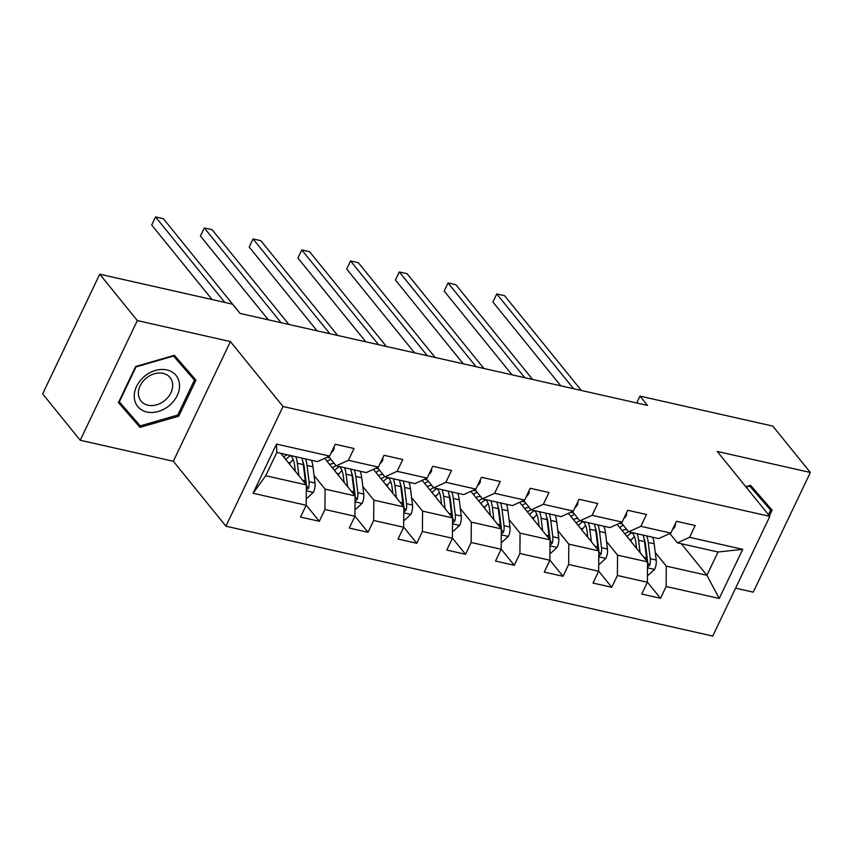 <?xml version="1.0" encoding="UTF-8"?>
<svg xmlns="http://www.w3.org/2000/svg" width="853" height="853" viewBox="0 0 853 853"><rect width="100%" height="100%" fill="white"/><g stroke="black" fill="none" stroke-linecap="round" stroke-linejoin="round"><path stroke-width="1.28" d="M735.595 588.165L753.263 592.153L810.35 472.466L772.775 426.084L639.985 396.123L636.722 402.957M225.928 526.194L712.745 636.061L769.832 516.374L283.015 406.508L225.928 526.194L173.33 461.27L230.417 341.584L137.312 320.568L80.225 440.255L173.33 461.27M80.225 440.255L42.65 393.883L99.737 274.197L137.312 320.568M681.334 543.724L706.913 575.295L718.023 552.008L677.399 542.839L689.587 537.315L695.216 525.512L676.472 521.279L670.842 533.082L640.838 526.322L646.478 514.508L627.723 510.275L622.093 522.089L592.099 515.319L597.729 503.515L578.984 499.282L573.355 511.086L543.35 504.315L548.991 492.512L530.235 488.279L524.606 500.082L494.612 493.311L500.242 481.508L481.497 477.275L475.867 489.089L445.863 482.318L451.493 470.504L432.748 466.282L427.118 478.085L397.125 471.314L402.755 459.511L384.01 455.278L378.369 467.081L348.376 460.311L354.006 448.507L335.261 444.274L329.631 456.078L276.511 444.093L253.064 493.269L265.72 475.729L306.334 484.888L280.765 453.327M689.587 537.315L742.707 549.311L719.25 598.475L666.129 586.491L660.499 598.294L647.384 582.109M253.064 493.269L306.174 505.253L300.544 517.057L319.299 521.29L324.929 509.486L354.923 516.257L349.293 528.06L368.038 532.293L373.667 520.479L403.661 527.25L398.031 539.064L416.786 543.286L422.416 531.483L452.41 538.254L446.78 550.057L465.525 554.29L471.155 542.487L501.159 549.257L495.518 561.061L514.274 565.294L519.904 553.49L549.897 560.25L544.267 572.064L563.012 576.297L568.642 564.483L598.646 571.254L593.006 583.068L611.761 587.29L617.391 575.487L647.384 582.258L641.755 594.061L660.499 598.294M99.737 274.197L232.538 304.169L240.045 313.435L647.502 405.399L639.985 396.123M670.842 533.082L658.655 538.606L628.661 531.835L621.123 522.526M617.124 524.339L647.544 561.892L617.551 555.132L606.526 541.527M628.661 531.835L640.838 526.322M647.384 582.258L647.544 561.892M617.391 575.487L617.551 555.132M622.093 522.089L609.916 527.602L579.912 520.831L572.374 511.533M568.375 513.335L598.806 550.899L568.802 544.129L557.787 530.523M579.912 520.831L592.099 515.319M598.646 571.254L598.806 550.899M568.642 564.483L568.802 544.129M573.355 511.086L561.167 516.609L531.174 509.838L523.635 500.53M519.637 502.342L550.057 539.896L520.063 533.125L509.038 519.52M531.174 509.838L543.35 504.315M549.897 560.25L550.057 539.896M519.904 553.49L520.063 533.125M524.606 500.082L512.418 505.605L482.425 498.834L474.886 489.526M470.888 491.339L501.319 528.892L471.314 522.121L460.3 508.527M482.425 498.834L494.612 493.311M501.159 549.257L501.319 528.892M471.155 542.487L471.314 522.121M475.867 489.089L463.68 494.601L433.687 487.831L426.137 478.522M422.139 480.335L452.57 517.899L422.576 511.128L411.551 497.523M433.687 487.831L445.863 482.318M452.41 538.254L452.57 517.899M422.416 531.483L422.576 511.128M427.118 478.085L414.931 483.608L384.938 476.838L377.399 467.529M373.401 469.331L403.832 506.895L373.827 500.125L362.813 486.519M384.938 476.838L397.125 471.314M403.661 527.25L403.832 506.895M373.667 520.479L373.827 500.125M378.369 467.081L366.193 472.605L336.199 465.834L328.65 456.526M324.652 458.338L355.083 495.892L325.089 489.121L314.064 475.526M336.199 465.834L348.376 460.311M354.923 516.257L355.083 495.892M324.929 509.486L325.089 489.121M329.631 456.078L317.444 461.601L276.83 452.431L276.511 444.093M306.174 505.253L306.334 484.888M810.35 472.466L717.234 451.45L769.832 516.374M230.417 341.584L283.015 406.508M276.83 452.431L265.72 475.729M677.399 542.839L669.861 533.53M655.275 552.531L666.3 566.125L706.913 575.295L719.25 598.475M718.023 552.008L742.707 549.311M666.129 586.491L666.3 566.125M319.299 521.29L306.184 505.104M326.923 457.304L329.812 457.954M368.038 532.293L354.923 516.097M375.672 468.308L378.561 468.958M416.786 543.286L403.672 527.101M424.421 479.311L427.3 479.962M465.525 554.29L452.41 538.104M473.159 490.304L476.049 490.965M514.274 565.294L501.159 549.108M521.908 501.308L524.798 501.959M563.012 576.297L549.897 560.101M570.646 512.312L573.536 512.962M611.761 587.29L598.646 571.105M619.395 523.315L622.285 523.966M139.999 427.385L178.746 416.168L195.945 380.129L174.385 355.296L135.638 366.513L118.45 402.563L139.999 427.385L133.686 419.601L134.55 419.345M769.406 515.852L772.125 510.158L750.565 485.336L745.799 486.711M118.61 402.221L133.686 419.601M189.078 373.486L189.473 372.676M177.797 414.995L178.746 416.168M765.258 503.526L765.653 502.705M334.109 446.684L334.131 448.923A10.055 5.395 102.7 0 1 331.241 452.708M224.808 302.42L155.555 216.939L163.371 218.699L240.141 313.456M212.077 299.542L151.695 225.021L155.555 216.939L151.695 225.021M306.238 497.811L307.24 498.035L313.446 492.266A10.055 5.395 -77.3 0 0 314.992 483.043L312.987 466.794A29.034 15.567 -77.3 0 0 311.494 460.257M293.165 459.49A24.097 12.923 -77.3 0 0 290.255 462.838L289.412 464M298.902 475.718L297.366 463.264A29.034 15.567 -77.3 0 0 295.863 456.728M295.341 471.314L294.616 465.461A24.097 12.923 -77.3 0 0 290.99 455.63M306.302 490.048L308.487 488.279A10.055 5.395 -77.3 0 0 309.063 481.7L307.059 465.45A29.034 15.567 -77.3 0 0 305.555 458.914M285.84 459.586A24.097 12.923 102.7 0 1 290.852 455.598M302.772 461.473A24.097 12.923 102.7 0 1 304.308 467.647L306.312 483.896A5.118 2.751 102.7 0 1 306.334 485.485M301.802 458.072A29.034 15.567 102.7 0 1 303.305 464.608L305.31 480.857A10.055 5.395 102.7 0 1 305.374 483.704M287.109 454.756A24.097 12.923 -77.3 0 0 283.772 457.037M169.47 405.452A24.662 19.171 141 0 0 175.739 375.053A24.662 19.171 141 0 0 144.317 376.493A24.662 19.171 141 0 0 138.058 406.892A24.662 19.171 141 0 0 169.47 405.452M165.045 400.249A18.681 14.522 141 0 0 170.035 377.527A18.681 14.522 141 0 0 146.002 378.316A18.681 14.522 141 0 0 141.012 401.038A18.681 14.522 141 0 0 165.045 400.249M173.543 355.541L194.441 380.107L177.776 415.027L140.233 425.892L119.345 401.838L136.011 366.918L173.554 356.053L194.441 380.107M749.723 485.581L770.622 510.137L768.457 514.668M746.14 487.127L749.734 486.082L770.622 510.137M382.858 457.688L382.869 459.927A10.055 5.395 102.7 0 1 379.98 463.712M281.063 322.701L204.304 227.943L212.109 229.702L288.879 324.46M268.332 319.822L200.444 236.025L204.304 227.943L200.444 236.025M431.607 468.681L431.618 470.92A10.055 5.395 102.7 0 1 428.728 474.716M329.812 333.694L253.042 238.936L260.858 240.706L337.628 335.464M317.071 330.825L249.193 247.029L253.042 238.936L249.193 247.029M354.976 508.804L355.989 509.038L362.194 503.27A10.055 5.395 -77.3 0 0 363.741 494.047L361.736 477.797A29.034 15.567 -77.3 0 0 360.233 471.261M341.914 470.483A24.097 12.923 -77.3 0 0 338.993 473.841L338.161 475.004M347.651 486.711L346.115 474.268A29.034 15.567 -77.3 0 0 344.612 467.732M330.921 459.319A29.034 15.567 -77.3 0 0 327.179 461.441M344.09 482.318L343.364 476.464A24.097 12.923 -77.3 0 0 339.729 466.634M334.323 463.52A24.097 12.923 -77.3 0 0 329.674 464.533M355.04 501.052L357.226 499.272A10.055 5.395 -77.3 0 0 357.802 492.703L355.797 476.454A29.034 15.567 -77.3 0 0 354.294 469.918M334.579 470.589A24.097 12.923 102.7 0 1 339.601 466.602M351.511 472.466A24.097 12.923 102.7 0 1 353.046 478.65L355.051 494.9A5.118 2.751 102.7 0 1 355.083 496.489M350.551 469.075A29.034 15.567 102.7 0 1 352.044 475.611L354.048 491.861A10.055 5.395 102.7 0 1 354.123 494.708M336.05 465.663A24.097 12.923 -77.3 0 0 332.51 468.041M403.725 519.808L404.727 520.031L410.943 514.274A10.055 5.395 -77.3 0 0 412.479 505.051L410.474 488.79A29.034 15.567 -77.3 0 0 408.982 482.254M390.653 481.487A24.097 12.923 -77.3 0 0 387.742 484.845L386.899 486.007M396.389 497.715L394.854 485.272A29.034 15.567 -77.3 0 0 393.35 478.736M379.67 470.323A29.034 15.567 -77.3 0 0 375.917 472.445M392.828 493.322L392.103 487.458A24.097 12.923 -77.3 0 0 388.478 477.627M383.072 474.524A24.097 12.923 -77.3 0 0 378.423 475.537M403.789 512.056L405.975 510.275A10.055 5.395 -77.3 0 0 406.55 503.707L404.546 487.458A29.034 15.567 -77.3 0 0 403.042 480.921M383.328 481.593A24.097 12.923 102.7 0 1 388.35 477.605M400.26 483.47A24.097 12.923 102.7 0 1 401.795 489.643L403.8 505.904A5.118 2.751 102.7 0 1 403.821 507.482M399.289 480.068A29.034 15.567 102.7 0 1 400.793 486.605L402.797 502.854A10.055 5.395 102.7 0 1 402.861 505.701M384.799 476.656A24.097 12.923 -77.3 0 0 381.259 479.034M480.346 479.685L480.356 481.924A10.055 5.395 102.7 0 1 477.467 485.72M378.561 344.697L301.791 249.94L309.596 251.699L386.366 346.457M365.82 341.829L297.932 258.032L301.791 249.94L297.932 258.032M529.095 490.688L529.105 492.927A10.055 5.395 102.7 0 1 526.216 496.713M427.3 355.701L350.53 260.943L358.345 262.703L435.115 357.46M414.558 352.822L346.681 269.026L350.53 260.943L346.681 269.026M577.833 501.681L577.844 503.92A10.055 5.395 102.7 0 1 574.954 507.716M476.049 366.705L399.279 271.947L407.094 273.706L483.854 368.464M463.307 363.826L395.419 280.029L399.279 271.947L395.419 280.029M452.474 530.811L453.476 531.035L459.682 525.267A10.055 5.395 -77.3 0 0 461.228 516.044L459.223 499.794A29.034 15.567 -77.3 0 0 457.72 493.258M439.402 492.49A24.097 12.923 -77.3 0 0 436.491 495.838L435.648 497M445.138 508.719L443.603 496.265A29.034 15.567 -77.3 0 0 442.099 489.729M428.409 481.327A29.034 15.567 -77.3 0 0 424.666 483.448M441.577 504.315L440.852 498.461A24.097 12.923 -77.3 0 0 437.216 488.63M431.81 485.528A24.097 12.923 -77.3 0 0 427.161 486.53M452.527 523.049L454.713 521.279A10.055 5.395 -77.3 0 0 455.289 514.711L453.284 498.451A29.034 15.567 -77.3 0 0 451.781 491.914M432.066 492.586A24.097 12.923 102.7 0 1 437.088 488.598M449.009 494.473A24.097 12.923 102.7 0 1 450.533 500.647L452.538 516.897A5.118 2.751 102.7 0 1 452.57 518.485M448.038 491.072A29.034 15.567 102.7 0 1 449.531 497.608L451.536 513.858A10.055 5.395 102.7 0 1 451.61 516.705M433.548 487.66A24.097 12.923 -77.3 0 0 430.008 490.038M501.212 541.815L502.214 542.039L508.431 536.27A10.055 5.395 -77.3 0 0 509.966 527.047L507.961 510.798A29.034 15.567 -77.3 0 0 506.469 504.262M488.14 503.494A24.097 12.923 -77.3 0 0 485.229 506.842L484.387 508.004M493.876 519.712L492.341 507.268A29.034 15.567 -77.3 0 0 490.848 500.732M477.158 492.33A29.034 15.567 -77.3 0 0 473.404 494.441M490.315 515.319L489.59 509.465A24.097 12.923 -77.3 0 0 485.965 499.634M480.559 496.531A24.097 12.923 -77.3 0 0 475.91 497.534M501.276 534.053L503.462 532.272A10.055 5.395 -77.3 0 0 504.038 525.704L502.033 509.454A29.034 15.567 -77.3 0 0 500.53 502.918M480.815 503.59A24.097 12.923 102.7 0 1 485.837 499.602M497.747 505.477A24.097 12.923 102.7 0 1 499.282 511.651L501.287 527.9A5.118 2.751 102.7 0 1 501.308 529.489M496.777 502.076A29.034 15.567 102.7 0 1 498.28 508.612L500.284 524.862A10.055 5.395 102.7 0 1 500.348 527.708M482.286 498.664A24.097 12.923 -77.3 0 0 478.746 501.042M549.961 552.808L550.963 553.032L557.169 547.274A10.055 5.395 -77.3 0 0 558.715 538.051L556.71 521.801A29.034 15.567 -77.3 0 0 555.207 515.265M536.889 514.487A24.097 12.923 -77.3 0 0 533.978 517.846L533.136 519.008M542.625 530.715L541.09 518.272A29.034 15.567 -77.3 0 0 539.586 511.736M525.896 503.323A29.034 15.567 -77.3 0 0 522.153 505.445M539.064 526.322L538.339 520.469A24.097 12.923 -77.3 0 0 534.703 510.638M529.297 507.524A24.097 12.923 -77.3 0 0 524.648 508.537M550.014 545.056L552.211 543.276A10.055 5.395 -77.3 0 0 552.776 536.708L550.771 520.458A29.034 15.567 -77.3 0 0 549.279 513.922M529.553 514.594A24.097 12.923 102.7 0 1 534.575 510.606M546.496 516.47A24.097 12.923 102.7 0 1 548.021 522.654L550.025 538.904A5.118 2.751 102.7 0 1 550.057 540.493M545.525 513.079A29.034 15.567 102.7 0 1 547.029 519.616L549.033 535.865A10.055 5.395 102.7 0 1 549.097 538.712M531.035 509.667A24.097 12.923 -77.3 0 0 527.495 512.035M598.699 563.812L599.702 564.036L605.918 558.278A10.055 5.395 -77.3 0 0 607.464 549.044L605.459 532.794A29.034 15.567 -77.3 0 0 603.956 526.258M585.627 525.491A24.097 12.923 -77.3 0 0 582.716 528.839L581.874 530.001M591.364 541.719L589.828 529.276A29.034 15.567 -77.3 0 0 588.335 522.74M574.645 514.327A29.034 15.567 -77.3 0 0 570.892 516.449M587.802 537.326L587.088 531.462A24.097 12.923 -77.3 0 0 583.452 521.631M578.046 518.528A24.097 12.923 -77.3 0 0 573.397 519.541M598.763 556.049L600.949 554.279A10.055 5.395 -77.3 0 0 601.525 547.711L599.52 531.462A29.034 15.567 -77.3 0 0 598.017 524.926M578.302 525.587A24.097 12.923 102.7 0 1 583.324 521.609M595.234 527.474A24.097 12.923 102.7 0 1 596.769 533.647L598.774 549.897A5.118 2.751 102.7 0 1 598.795 551.486M594.264 524.073A29.034 15.567 102.7 0 1 595.767 530.609L597.772 546.858A10.055 5.395 102.7 0 1 597.836 549.705M579.773 520.661A24.097 12.923 -77.3 0 0 576.233 523.038M626.582 512.685L626.592 514.924A10.055 5.395 102.7 0 1 623.703 518.72M524.787 377.698L448.017 282.94L455.833 284.71L532.603 379.468M512.045 374.83L444.168 291.033L448.017 282.94L444.168 291.033M675.32 523.689L675.331 525.928A10.055 5.395 102.7 0 1 672.441 529.713M573.536 388.701L496.766 293.944L504.581 295.703L581.341 390.461M560.794 385.823L492.906 302.026L496.766 293.944L492.906 302.026M647.448 574.815L648.451 575.039L654.656 569.271A10.055 5.395 -77.3 0 0 656.202 560.048L654.198 543.798A29.034 15.567 -77.3 0 0 652.694 537.262M634.376 536.494A24.097 12.923 -77.3 0 0 631.465 539.842L630.623 541.005M640.113 552.723L638.577 540.269A29.034 15.567 -77.3 0 0 637.074 533.733M623.383 525.331A29.034 15.567 -77.3 0 0 619.641 527.453M636.551 548.319L635.826 542.465A24.097 12.923 -77.3 0 0 632.19 532.635M626.784 529.532A24.097 12.923 -77.3 0 0 622.136 530.534M647.502 567.053L649.698 565.283A10.055 5.395 -77.3 0 0 650.263 558.704L648.259 542.455A29.034 15.567 -77.3 0 0 646.766 535.919M627.051 536.59A24.097 12.923 102.7 0 1 632.062 532.603M643.983 538.478A24.097 12.923 102.7 0 1 645.508 544.651L647.512 560.901A5.118 2.751 102.7 0 1 647.544 562.49M643.013 535.076A29.034 15.567 102.7 0 1 644.516 541.612L646.521 557.862A10.055 5.395 102.7 0 1 646.585 560.709M628.522 531.664A24.097 12.923 -77.3 0 0 624.982 534.042M334.12 448.742L333.224 448.539M306.291 490.838L313.296 492.416M307.059 465.45L312.987 466.794M290.255 462.838L288.069 462.347M297.366 463.264L303.305 464.608M309.063 481.7L314.992 483.043M302.57 480.239L305.31 480.857M306.334 485.613L308.487 488.279M382.869 459.746L381.973 459.543M431.618 470.749L430.712 470.547M355.04 501.831L362.035 503.409M355.797 476.454L361.736 477.797M338.993 473.841L336.818 473.351M346.115 474.268L352.044 475.611M357.802 492.703L363.741 494.047M351.319 491.243L354.048 491.861M355.072 496.617L357.226 499.272M403.778 512.834L410.783 514.412M404.546 487.458L410.474 488.79M387.742 484.845L385.567 484.344M394.854 485.272L400.793 486.605M406.55 503.707L412.479 505.051M400.057 502.246L402.797 502.854M403.821 507.62L405.975 510.275M480.356 481.742L479.461 481.54M529.105 492.746L528.199 492.544M577.844 503.75L576.948 503.547M452.527 523.838L459.532 525.416M453.284 498.451L459.223 499.794M436.491 495.838L434.305 495.348M443.603 496.265L449.531 497.608M455.289 514.711L461.228 516.044M448.806 513.239L451.536 513.858M452.57 518.613L454.713 521.279M501.265 534.831L508.271 536.42M502.033 509.454L507.961 510.798M485.229 506.842L483.054 506.351M492.341 507.268L498.28 508.612M504.038 525.704L509.966 527.047M497.544 524.243L500.284 524.862M501.308 529.617L503.462 532.272M550.014 545.835L557.02 547.413M550.771 520.458L556.71 521.801M533.978 517.846L531.792 517.355M541.09 518.272L547.029 519.616M552.776 536.708L558.715 538.051M546.293 535.247L549.033 535.865M550.057 540.621L552.211 543.276M598.753 556.838L605.758 558.416M599.52 531.462L605.459 532.794M582.716 528.839L580.541 528.348M589.828 529.276L595.767 530.609M601.525 547.711L607.464 549.044M595.031 546.24L597.772 546.858M598.795 551.624L600.949 554.279M626.592 514.743L625.697 514.54M675.331 525.747L674.435 525.544M647.502 567.842L654.507 569.42M648.259 542.455L654.198 543.798M631.465 539.842L629.279 539.352M638.577 540.269L644.516 541.612M650.263 558.704L656.202 560.048M643.78 557.244L646.521 557.862M647.544 562.617L649.698 565.283"/></g></svg>
